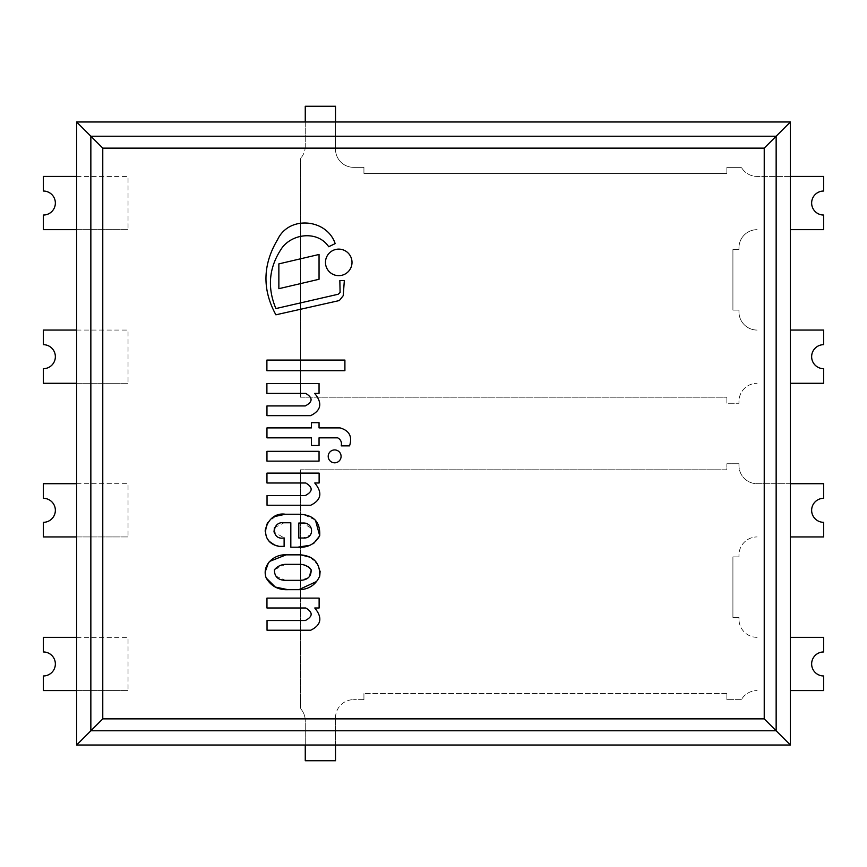<?xml version="1.0" encoding="UTF-8"?>
<svg xmlns="http://www.w3.org/2000/svg" width="867" height="867" viewBox="0 0 867 867"><rect width="100%" height="100%" fill="white"/><g stroke="black" fill="none" stroke-linecap="round" stroke-linejoin="round"><path stroke-width="0.65" stroke-dasharray="4.33 3.25" d="M339.355 300.546L343.224 295.68L344.34 280.54L339.842 280.54L340.092 292.461L338.13 294.271L275.89 308.565C266.863 286.966 269.019 266.57 282.349 247.388C293.696 232.952 318.341 231.012 328.691 246.737L335.161 243.616C327.011 218.874 289.058 215.049 277.624 239.574C262.679 264.489 262.105 289.567 275.89 314.808L339.355 300.546M278.86 288.689L319.045 279.272L319.045 254.465L278.86 263.882L278.86 288.689M338.737 275.652A13.254 13.254 0 0 0 350.225 255.754A13.254 13.254 0 0 0 327.26 255.754A13.254 13.254 0 0 0 338.737 275.652M266.895 360.076L266.895 370.708L344.903 370.708L344.903 360.076L266.895 360.076M266.96 461.136L319.045 461.136L319.045 451.328L266.96 451.328L266.96 461.136M340.092 427.908L319.045 427.908L319.045 422.684L311.394 422.684L311.394 427.908L266.96 427.908L266.96 437.835L311.394 437.835L311.394 445.497L319.045 445.497L319.045 437.835L337.707 437.835C340.774 439.526 341.956 442.203 341.23 445.866L349.542 445.866C352.511 436.6 349.368 430.617 340.092 427.908M266.96 473.111L266.96 482.995L305.769 482.995C313.085 487.319 312.944 491.502 305.347 495.523L267.036 495.523L267.036 505.244L310.7 505.244C321.321 500.053 322.676 492.629 314.764 482.995L319.121 482.995L319.121 473.111L266.96 473.111M266.96 415.64L310.624 415.64C321.245 410.449 322.6 403.036 314.688 393.401L319.045 393.401L319.045 383.507L266.895 383.507L266.895 393.401L305.693 393.401C313.009 397.725 312.868 401.898 305.271 405.929L266.96 405.929L266.96 415.64M279.261 546.383L284.116 546.383L284.116 537.887L273.983 532.002M274.427 527.754L284.116 522.758L290.824 522.758L290.824 547.196L297.728 547.196M275.543 516.353L267.48 522.758M265.226 531.438L267.014 537.833M267.036 537.887L270.049 541.918M298.801 514.239L285.395 514.239M310.7 534.831L311.827 528.61L302.811 523.029L298.801 523.029L298.801 538.006L303.168 538.006L310.624 534.917M309.768 545.3L312.879 543.815M315.447 520.135L303.84 514.63M269.301 561.534L268.488 562.618M265.28 571.7L266.191 577.996M300.686 554.847L286.11 554.847M308.143 566.758L300.09 564.33L285.395 564.33L274.427 569.771L275.305 575.753M275.403 575.905L285.395 580.348L300.09 580.348L308.533 577.639L311.145 569.771M311.123 569.738L310.148 568.351M316.726 581.432L319.685 576.262M320.129 571.158L318.59 565.761M318.579 565.728L310.288 557.253M287.898 589.679L298.801 589.679M267.036 630.233L310.7 630.233C321.321 625.042 322.676 617.629 314.764 607.995L319.121 607.995L319.121 598.111L266.96 598.111L266.96 607.995L305.769 607.995C313.085 612.319 312.944 616.491 305.347 620.523L267.036 620.523L267.036 630.233M334.651 462.815A6.448 6.448 0 0 0 340.232 453.148A6.448 6.448 0 0 0 329.07 453.148A6.448 6.448 0 0 0 334.651 462.815M76.621 745.013L790.379 745.013L790.379 121.987L76.621 121.987L76.621 745.013M76.621 176.424L128.034 176.424L128.034 229.657L128.034 176.424L43.35 176.424L43.35 191.033A12.008 12.008 0 0 1 55.358 203.041A12.008 12.008 0 0 1 43.35 215.049L43.35 229.657L128.034 229.657L76.621 229.657M76.621 330.067L128.034 330.067L128.034 383.29L128.034 330.067L43.35 330.067L43.35 344.676A12.008 12.008 0 0 1 55.358 356.684A12.008 12.008 0 0 1 43.35 368.692L43.35 383.29L128.034 383.29L76.621 383.29M76.621 483.71L128.034 483.71L128.034 536.933L128.034 483.71L43.35 483.71L43.35 498.308A12.008 12.008 0 0 1 55.358 510.316A12.008 12.008 0 0 1 43.35 522.324L43.35 536.933L128.034 536.933L76.621 536.933M76.621 637.343L128.034 637.343L128.034 690.576L128.034 637.343L43.35 637.343L43.35 651.951A12.008 12.008 0 0 1 55.358 663.959A12.008 12.008 0 0 1 43.35 675.967L43.35 690.576L128.034 690.576L76.621 690.576M790.379 483.71L757.108 483.71A18.142 18.142 0 0 1 738.966 465.557A18.142 18.142 0 0 0 757.108 483.71L823.65 483.71L823.65 498.308A12.008 12.008 0 0 0 811.642 510.316A12.008 12.008 0 0 0 823.65 522.324L823.65 536.933L790.379 536.933M790.379 637.343L823.65 637.343L823.65 651.951A12.008 12.008 0 0 0 811.642 663.959A12.008 12.008 0 0 0 823.65 675.967L823.65 690.576L790.379 690.576M305.26 745.013L305.26 720.824A18.142 18.142 0 0 0 300.426 708.48L300.426 469.795L726.871 469.795L726.871 463.747L726.871 469.795L300.426 469.795L300.426 708.48A18.142 18.142 0 0 1 305.26 720.824L305.26 760.738L335.507 760.738L335.507 717.8L335.507 745.013M738.966 465.557L738.966 463.747L738.966 465.557M726.871 463.747L738.966 463.747L726.871 463.747M335.507 717.8A18.142 18.142 0 0 1 353.66 699.647A18.142 18.142 0 0 0 335.507 717.8M363.934 699.647L353.66 699.647L363.934 699.647L363.934 693.6L363.934 699.647M726.871 693.6L363.934 693.6L726.871 693.6L726.871 699.647L726.871 693.6M741.393 699.647L726.871 699.647L741.393 699.647A18.142 18.142 0 0 1 757.108 690.576A18.142 18.142 0 0 0 741.393 699.647M757.108 637.343A18.142 18.142 0 0 1 738.966 619.201A18.142 18.142 0 0 0 757.108 637.343M738.966 617.38L738.966 619.201L738.966 617.38L732.918 617.38L732.918 556.896L738.966 556.896L732.918 556.896L732.918 617.38L738.966 617.38M738.966 555.086L738.966 556.896L738.966 555.086A18.142 18.142 0 0 1 757.108 536.933A18.142 18.142 0 0 0 738.966 555.086M790.379 176.424L757.108 176.424A18.142 18.142 0 0 1 741.393 167.353A18.142 18.142 0 0 0 757.108 176.424L823.65 176.424L823.65 191.033A12.008 12.008 0 0 0 811.642 203.041A12.008 12.008 0 0 0 823.65 215.049L823.65 229.657L790.379 229.657M790.379 330.067L823.65 330.067L823.65 344.676A12.008 12.008 0 0 0 811.642 356.684A12.008 12.008 0 0 0 823.65 368.692L823.65 383.29L790.379 383.29M335.507 121.987L335.507 149.2A18.142 18.142 0 0 0 353.66 167.353L363.934 167.353L363.934 173.4L726.871 173.4L726.871 167.353L741.393 167.353L726.871 167.353L726.871 173.4L363.934 173.4L363.934 167.353L353.66 167.353A18.142 18.142 0 0 1 335.507 149.2L335.507 106.262L305.26 106.262L305.26 146.176L305.26 121.987M305.26 146.176A18.142 18.142 0 0 1 300.426 158.52A18.142 18.142 0 0 0 305.26 146.176M300.426 397.205L300.426 158.52L300.426 397.205L726.871 397.205L300.426 397.205M726.871 397.205L726.871 403.253L738.966 403.253L726.871 403.253L726.871 397.205M738.966 401.443L738.966 403.253L738.966 401.443A18.142 18.142 0 0 1 757.108 383.29A18.142 18.142 0 0 0 738.966 401.443M757.108 330.067A18.142 18.142 0 0 1 738.966 311.914L738.966 310.104L732.918 310.104L732.918 249.62L738.966 249.62L738.966 247.799A18.142 18.142 0 0 1 757.108 229.657A18.142 18.142 0 0 0 738.966 247.799L738.966 249.62L732.918 249.62L732.918 310.104L738.966 310.104L738.966 311.914A18.142 18.142 0 0 0 757.108 330.067"/><path stroke-width="1.3" d="M339.355 300.546L343.224 295.68L344.34 280.54L339.842 280.54L340.092 292.461L338.13 294.271L275.89 308.565C266.863 286.966 269.019 266.57 282.349 247.388C293.696 232.952 318.341 231.012 328.691 246.737L335.161 243.616C327.011 218.874 289.058 215.049 277.624 239.574C262.679 264.489 262.105 289.567 275.89 314.808L339.355 300.546M278.86 288.689L319.045 279.272L319.045 254.465L278.86 263.882L278.86 288.689M338.737 275.652A13.254 13.254 0 0 0 350.225 255.754A13.254 13.254 0 0 0 327.26 255.754A13.254 13.254 0 0 0 338.737 275.652M266.895 360.076L266.895 370.708L344.903 370.708L344.903 360.076L266.895 360.076M266.96 461.136L319.045 461.136L319.045 451.328L266.96 451.328L266.96 461.136M340.092 427.908L319.045 427.908L319.045 422.684L311.394 422.684L311.394 427.908L266.96 427.908L266.96 437.835L311.394 437.835L311.394 445.497L319.045 445.497L319.045 437.835L337.707 437.835C340.774 439.526 341.956 442.203 341.23 445.866L349.542 445.866C352.511 436.6 349.368 430.617 340.092 427.908M266.96 473.111L266.96 482.995L305.769 482.995C313.085 487.319 312.944 491.502 305.347 495.523L267.036 495.523L267.036 505.244L310.7 505.244C321.321 500.053 322.676 492.629 314.764 482.995L319.121 482.995L319.121 473.111L266.96 473.111M266.96 415.64L310.624 415.64C321.245 410.449 322.6 403.036 314.688 393.401L319.045 393.401L319.045 383.507L266.895 383.507L266.895 393.401L305.693 393.401C313.009 397.725 312.868 401.898 305.271 405.929L266.96 405.929L266.96 415.64M285.395 514.239L298.801 514.239C313.486 514.64 320.454 521.815 319.706 535.773C314.959 544.14 307.633 547.944 297.728 547.196L290.824 547.196L290.824 522.758L284.116 522.758C271.544 520.915 271.013 540.661 284.116 537.887L284.116 546.383L279.261 546.383C255.841 542.308 265.79 511.031 285.395 514.239L275.543 516.353M298.801 523.029L298.801 538.006L303.168 538.006C314.797 538.906 314.049 522.227 302.811 523.029L298.801 523.029M273.983 532.002L274.427 527.754M267.48 522.758L265.215 530.29M265.215 530.669L265.226 531.438M270.049 541.918L274.557 544.996M274.752 545.094L279.261 546.383M297.728 547.196L309.768 545.3M312.879 543.815L313.811 543.219M313.876 543.175L319.685 535.849M319.706 535.773L315.447 520.135M303.84 514.63L298.801 514.239M286.11 554.847L300.686 554.847C313.876 556.105 320.216 563.225 319.706 576.187C315.577 585.073 308.609 589.571 298.801 589.679L287.898 589.679C278.285 590.069 271.046 586.179 266.191 577.996C261.455 565.219 274.102 553.991 286.11 554.847L269.301 561.534M285.395 580.348L300.09 580.348C307.622 580.121 311.307 576.598 311.145 569.771C308.359 566.292 304.675 564.471 300.09 564.33L285.395 564.33C280.919 564.623 277.256 566.444 274.416 569.771C274.384 576.609 278.047 580.131 285.395 580.348M268.488 562.618L265.28 571.7M266.191 577.996L275.294 587.046L287.898 589.679M310.148 568.351L308.88 567.246M308.771 567.17L308.143 566.758M298.801 589.679L316.726 581.432M319.76 576.002L320.129 571.158M310.288 557.253L300.686 554.847M267.036 630.233L310.7 630.233C321.321 625.042 322.676 617.629 314.764 607.995L319.121 607.995L319.121 598.111L266.96 598.111L266.96 607.995L305.769 607.995C313.085 612.319 312.944 616.491 305.347 620.523L267.036 620.523L267.036 630.233M334.651 462.815A6.448 6.448 0 0 0 340.232 453.148A6.448 6.448 0 0 0 329.07 453.148A6.448 6.448 0 0 0 334.651 462.815M76.621 745.013L790.379 745.013L790.379 121.987L76.621 121.987L76.621 745.013L790.379 745.013L790.379 121.987L76.621 121.987L76.621 745.013L90.851 730.783L90.851 136.217L76.621 121.987M790.379 121.987L776.149 136.217L90.851 136.217L102.772 148.138L102.772 718.862L764.228 718.862L790.379 745.013M102.772 718.862L90.851 730.783L776.149 730.783L776.149 136.217L764.228 148.138L102.772 148.138M76.621 176.424L43.35 176.424L43.35 191.033A12.008 12.008 0 0 1 55.358 203.041A12.008 12.008 0 0 1 43.35 215.049L43.35 229.657L76.621 229.657M76.621 330.067L43.35 330.067L43.35 344.676A12.008 12.008 0 0 1 55.358 356.684A12.008 12.008 0 0 1 43.35 368.692L43.35 383.29L76.621 383.29M76.621 483.71L43.35 483.71L43.35 498.308A12.008 12.008 0 0 1 55.358 510.316A12.008 12.008 0 0 1 43.35 522.324L43.35 536.933L76.621 536.933M76.621 637.343L43.35 637.343L43.35 651.951A12.008 12.008 0 0 1 55.358 663.959A12.008 12.008 0 0 1 43.35 675.967L43.35 690.576L76.621 690.576M790.379 483.71L823.65 483.71L823.65 498.308A12.008 12.008 0 0 0 811.642 510.316A12.008 12.008 0 0 0 823.65 522.324L823.65 536.933L790.379 536.933M790.379 637.343L823.65 637.343L823.65 651.951A12.008 12.008 0 0 0 811.642 663.959A12.008 12.008 0 0 0 823.65 675.967L823.65 690.576L790.379 690.576M335.507 745.013L335.507 760.738L305.26 760.738L305.26 745.013M790.379 176.424L823.65 176.424L823.65 191.033A12.008 12.008 0 0 0 811.642 203.041A12.008 12.008 0 0 0 823.65 215.049L823.65 229.657L790.379 229.657M790.379 330.067L823.65 330.067L823.65 344.676A12.008 12.008 0 0 0 811.642 356.684A12.008 12.008 0 0 0 823.65 368.692L823.65 383.29L790.379 383.29M305.26 121.987L305.26 106.262L335.507 106.262L335.507 121.987M764.228 718.862L764.228 148.138"/></g></svg>
